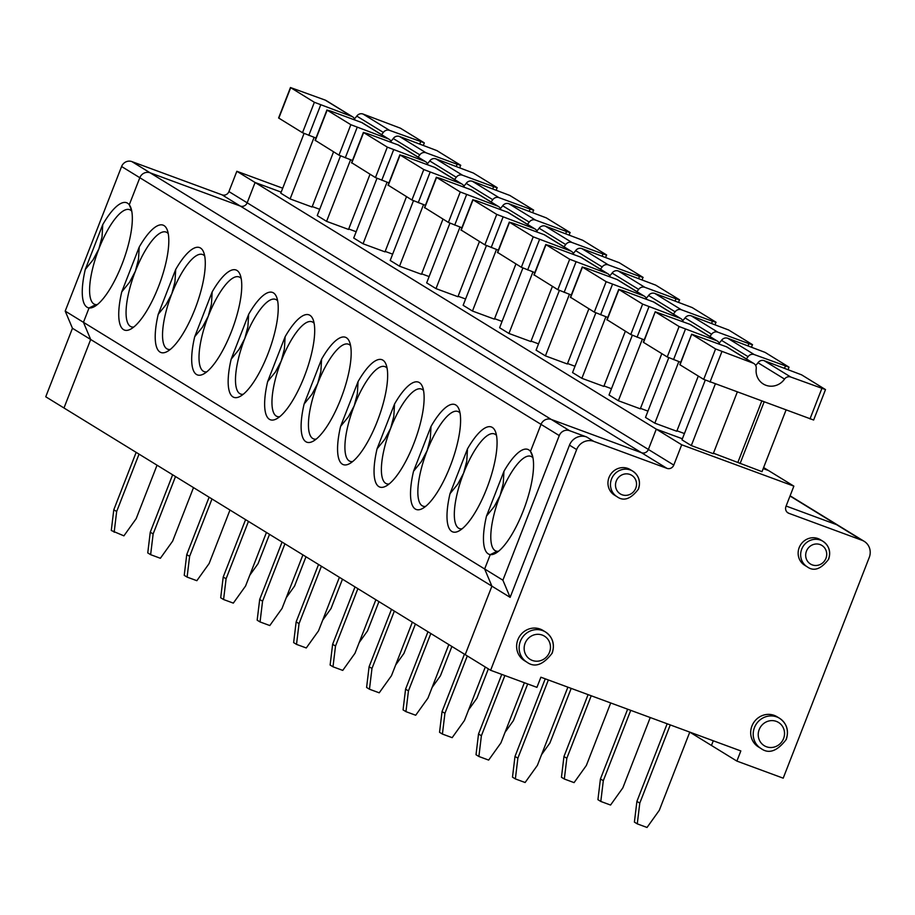 <?xml version="1.0" encoding="UTF-8"?>
<svg xmlns="http://www.w3.org/2000/svg" width="915" height="915" viewBox="0 0 915 915"><rect width="100%" height="100%" fill="white"/><g stroke="black" fill="none" stroke-linecap="round" stroke-linejoin="round"><path stroke-width="1.37" d="M85.278 269.445L102.743 224.644L102.034 236.916L98.889 248.846L93.078 259.837L85.278 269.445A55.907 16.973 -69.8 0 0 89.052 307.943L83.448 322.32L90.688 339.499L63.981 407.987L45.75 396.778L72.457 328.279L65.205 311.1L121.592 166.507A8.178 7.777 -58.4 0 1 131.863 161.589L222.082 194.861A5.456 5.193 121.6 0 0 228.933 191.578L236.848 171.288L255.091 182.497L247.176 202.798L648.38 449.459L656.295 429.158L682.396 438.777L656.295 429.158L681.709 444.781L673.795 465.083A5.456 5.193 121.6 0 1 666.944 468.354L593.801 441.385L586.618 436.97L569.553 430.679L551.31 419.459L641.529 452.731A5.456 5.193 121.6 0 0 648.38 449.459L656.295 429.158L255.091 182.497L247.176 202.798A5.456 5.193 121.6 0 1 240.325 206.069L150.106 172.809L131.863 161.589M282.712 188.204L236.848 171.288M131.771 211.205A50.462 15.315 -69.8 0 0 129.633 209.672A50.462 15.315 -69.8 0 0 98.889 248.846A50.462 15.315 -69.8 0 0 94.714 304.352A50.462 15.315 -69.8 0 0 95.926 304.626A8278.474 7873.301 121.6 0 1 89.052 307.943L83.448 322.32L65.205 311.1M569.553 430.679A8.178 7.777 -58.4 0 0 559.271 435.586L502.895 580.19L510.135 597.369L491.904 586.16L484.653 568.981L490.257 554.604A55.907 16.973 -69.8 0 0 495.244 553.472A55.907 16.973 -69.8 0 0 524.432 507.745A55.907 16.973 -69.8 0 0 531.912 454.012A55.907 16.973 -69.8 0 0 530.483 451.438L541.028 424.377L139.823 177.716L129.278 204.777A55.907 16.973 -69.8 0 0 102.743 224.644M532.976 457.866A50.462 15.315 -69.8 0 0 530.837 456.333A50.462 15.315 -69.8 0 0 500.093 495.507L494.283 506.498L486.483 516.106L503.959 471.305A55.907 16.973 -69.8 0 1 530.483 451.438A8278.474 7873.301 -58.4 0 1 532.027 455.132A8278.474 7873.301 -58.4 0 0 530.483 451.438L541.028 424.377A8.178 7.777 -58.4 0 1 551.31 419.459L150.106 172.809A8.178 7.777 -58.4 0 0 139.823 177.716A8.178 7.777 -58.4 0 1 150.106 172.809L240.325 206.069A5.456 5.193 121.6 0 0 247.176 202.798L228.933 191.578M131.611 210.37A8278.474 7873.301 121.6 0 0 129.278 204.777A8278.474 7873.301 121.6 0 1 131.611 210.37M281.18 192.127L255.091 182.497L281.18 192.127M502.895 580.19L83.448 322.32L90.688 339.499L63.981 407.987L465.197 654.648L491.904 586.16L72.457 328.279M681.709 444.781L793.865 486.14L785.962 506.441A5.456 5.193 -58.4 0 0 788.856 513.315L861.999 540.285A13.633 12.97 -58.4 0 1 864.206 541.348A13.633 12.97 -58.4 0 1 869.25 557.464L783.206 778.173L736.872 761.086L740.83 750.94L540.891 677.214L536.933 687.359L490.612 670.283L465.197 654.648L491.904 586.16L484.653 568.981L490.257 554.604A8278.474 7873.301 -58.4 0 0 497.131 551.288A50.462 15.315 -69.8 0 0 498.549 551.23M793.865 486.14L768.451 470.516L763.213 468.583L768.451 470.516L763.625 467.542M861.999 540.285L836.585 524.661L786.111 506.041L836.585 524.661A13.633 12.97 -58.4 0 1 838.781 525.725L864.206 541.348M736.872 761.086L711.458 745.462L713.277 740.784L711.458 745.462L689.773 732.126L659.292 810.324L647.031 827.469L637.275 823.866L639.779 803.141L636.909 801.368L667.161 723.776M510.135 597.369L569.485 445.159A13.633 12.97 -58.4 0 1 586.618 436.97M593.801 441.385A13.633 12.97 -58.4 0 0 576.656 449.574L490.612 670.283M786.019 410.092L762.012 471.66L713.437 453.211M828.533 559.031A15.006 14.263 121.6 0 0 822.974 541.303L820.469 539.759A15.006 14.263 121.6 0 0 800.453 545.066A15.006 14.263 121.6 0 0 804.754 565.31L807.259 566.854C813.915 571.726 821.064 569.153 828.681 559.168C831.026 551.688 829.127 545.729 822.974 541.303A15.006 14.263 121.6 0 0 802.97 546.61A15.006 14.263 121.6 0 0 807.259 566.854M638.35 488.896A15.006 14.263 121.6 0 0 632.791 471.168L630.275 469.624A15.006 14.263 121.6 0 0 610.271 474.931A15.006 14.263 121.6 0 0 614.571 495.187L617.076 496.731C623.733 501.592 630.881 499.03 638.498 489.033C640.843 481.553 638.945 475.606 632.791 471.168A15.006 14.263 121.6 0 0 612.787 476.475A15.006 14.263 121.6 0 0 617.076 496.731M639.779 803.141L670.272 724.92M691.889 334.375L715.576 348.947L752.988 363.095A5.456 5.193 121.6 0 1 753.869 363.518L727.299 347.185A5.456 5.193 121.6 0 0 726.418 346.762L691.683 334.192L680.017 364.822L703.704 379.382L813.641 420.031L825.502 389.584L790.766 377.026A5.456 5.193 121.6 0 0 784.555 379.084A16.367 15.566 121.6 0 1 763.304 384.003A16.367 15.566 121.6 0 1 756.225 368.642A5.456 5.193 121.6 0 0 753.869 363.518M737.261 392.112L713.254 453.68L691.305 445.582L715.313 384.014M825.502 389.584L801.609 374.841L764.197 360.693A5.456 5.193 121.6 0 0 757.986 362.752L784.555 379.084M786.145 739.251A17.728 16.859 121.6 0 0 779.591 718.309L777.075 716.765A17.728 16.859 121.6 0 0 753.422 723.033A17.728 16.859 121.6 0 0 758.501 746.972L761.017 748.516C768.852 754.257 777.27 751.215 786.305 739.389C789.05 730.49 786.82 723.456 779.591 718.309A17.728 16.859 121.6 0 0 755.939 724.577A17.728 16.859 121.6 0 0 761.017 748.516M567.872 687.165L537.38 765.375L525.119 782.508L515.362 778.917L512.491 777.144L514.996 756.419L545.249 678.816M755.664 365.428A16.367 15.566 121.6 0 0 757.986 362.752M761.738 401.136L737.925 462.247M740.075 463.573L764.082 402.005M705.248 380.148L681.972 439.852L691.305 445.582M552.077 652.944A17.728 16.859 121.6 0 0 545.512 631.99L543.007 630.446A17.728 16.859 121.6 0 0 519.354 636.726A17.728 16.859 121.6 0 0 524.432 660.653L526.949 662.197C534.772 667.939 543.201 664.908 552.237 653.081C554.982 644.171 552.74 637.149 545.512 631.99A17.728 16.859 121.6 0 0 521.87 638.27A17.728 16.859 121.6 0 0 526.949 662.197M515.362 778.917L517.867 758.18L514.996 756.419M517.867 758.18L548.36 679.971M637.275 823.866L634.404 822.105L636.909 801.368M157.037 465.197L136.163 518.713L123.902 535.847L111.287 530.494L113.792 509.758L136.163 452.365M354.448 118.778A16.367 15.566 121.6 0 0 356.781 116.091A5.456 5.193 121.6 0 1 362.992 114.032L400.393 128.18L424.091 142.74L389.55 130.365A5.456 5.193 121.6 0 0 383.351 132.423A16.367 15.566 121.6 0 1 381.532 134.608M559.271 435.586L541.028 424.377A8.178 7.777 -58.4 0 1 551.31 419.459L641.529 452.731A5.456 5.193 121.6 0 0 648.38 449.459L673.795 465.083M354.917 120.025A5.456 5.193 121.6 0 0 351.783 116.434L314.371 102.286L290.467 87.531L278.606 117.978L302.499 132.721L315.995 138.051M352.664 116.857L326.095 100.524A5.456 5.193 121.6 0 0 325.214 100.101L290.467 87.531M168.246 233.634A50.462 15.315 -69.8 0 0 166.107 232.09A50.462 15.315 -69.8 0 0 135.363 271.263L129.553 282.266L121.752 291.874A55.907 16.973 -69.8 0 0 130.502 329.228A55.907 16.973 -69.8 0 0 159.69 283.501A55.907 16.973 -69.8 0 0 167.182 229.779A55.907 16.973 -69.8 0 0 139.217 247.061L138.497 259.334L135.363 271.263A50.462 15.315 -69.8 0 0 131.188 326.769A50.462 15.315 -69.8 0 0 133.819 326.998M114.158 532.255L116.663 511.519L113.792 509.758M116.663 511.519L139.034 454.126M790.022 496.022L836.585 524.661A13.633 12.97 -58.4 0 1 838.781 525.725L790.102 495.793M121.592 166.507L139.823 177.716L129.278 204.777A55.907 16.973 -69.8 0 1 130.708 207.35A55.907 16.973 -69.8 0 1 123.216 261.084A55.907 16.973 -69.8 0 1 94.028 306.811A55.907 16.973 -69.8 0 1 89.052 307.943A8278.474 7873.301 121.6 0 0 95.926 304.626A50.462 15.315 -69.8 0 0 97.345 304.569M319.701 209.306L312.221 206.55M486.483 516.106A55.907 16.973 -69.8 0 0 490.257 554.604A8278.474 7873.301 -58.4 0 0 497.131 551.288A50.462 15.315 -69.8 0 1 495.919 551.013A50.462 15.315 -69.8 0 1 500.093 495.507L503.239 483.578L503.959 471.305M121.752 291.874L139.217 247.061M158.226 314.303L175.691 269.49L174.971 281.763L171.837 293.692L166.027 304.684L158.226 314.303A55.907 16.973 -69.8 0 0 166.976 351.657A55.907 16.973 -69.8 0 0 196.165 305.93A55.907 16.973 -69.8 0 0 203.656 252.208A55.907 16.973 -69.8 0 0 175.691 269.49M194.701 336.72L212.166 291.908L211.445 304.192L208.311 316.11L202.501 327.113L194.701 336.72A55.907 16.973 -69.8 0 0 203.45 374.075A55.907 16.973 -69.8 0 0 232.639 328.359A55.907 16.973 -69.8 0 0 240.119 274.626A55.907 16.973 -69.8 0 0 212.166 291.908M231.175 359.149L248.64 314.337L247.919 326.609L244.785 338.539L238.975 349.53L231.175 359.149A55.907 16.973 -69.8 0 0 239.924 396.504A55.907 16.973 -69.8 0 0 269.113 350.777A55.907 16.973 -69.8 0 0 276.593 297.055A55.907 16.973 -69.8 0 0 248.64 314.337M267.649 381.566L285.114 336.754L284.393 349.038L281.26 360.956L275.449 371.959L267.649 381.566A55.907 16.973 -69.8 0 0 276.399 418.921A55.907 16.973 -69.8 0 0 305.587 373.206A55.907 16.973 -69.8 0 0 313.067 319.472A55.907 16.973 -69.8 0 0 285.114 336.754M304.123 403.995L321.588 359.183L320.868 371.456L317.734 383.385L311.924 394.376L304.123 403.995A55.907 16.973 -69.8 0 0 312.873 441.35A55.907 16.973 -69.8 0 0 342.061 395.623A55.907 16.973 -69.8 0 0 349.541 341.901A55.907 16.973 -69.8 0 0 321.588 359.183M340.586 426.413L358.062 381.601L357.342 393.885L354.208 405.814L348.398 416.805L340.586 426.413A55.907 16.973 -69.8 0 0 349.347 463.779A55.907 16.973 -69.8 0 0 378.536 418.052A55.907 16.973 -69.8 0 0 386.016 364.319A55.907 16.973 -69.8 0 0 358.062 381.601M377.06 448.842L394.537 404.03L393.816 416.302L390.682 428.231L384.872 439.234L377.06 448.842A55.907 16.973 -69.8 0 0 385.821 486.197A55.907 16.973 -69.8 0 0 415.01 440.47A55.907 16.973 -69.8 0 0 422.49 386.748A55.907 16.973 -69.8 0 0 394.537 404.03M413.534 471.259L431.011 426.459L430.29 438.731L427.145 450.66L421.335 461.652L413.534 471.259A55.907 16.973 -69.8 0 0 422.295 508.626A55.907 16.973 -69.8 0 0 451.484 462.899A55.907 16.973 -69.8 0 0 458.964 409.165A55.907 16.973 -69.8 0 0 431.011 426.459M450.008 493.688L467.485 448.876L466.764 461.149L463.619 473.078L457.809 484.081L450.008 493.688A55.907 16.973 -69.8 0 0 458.77 531.043A55.907 16.973 -69.8 0 0 487.958 485.316A55.907 16.973 -69.8 0 0 495.438 431.594A55.907 16.973 -69.8 0 0 467.485 448.876M304.043 133.487L280.768 193.191L290.101 198.921L312.049 207.019L333.563 151.821M314.108 137.353L290.101 198.921M356.175 231.735L348.695 228.979M340.517 155.905L317.242 215.608L326.575 221.35L348.524 229.436L370.037 174.25M392.649 254.153L385.169 251.396M376.991 178.333L353.716 238.037L363.049 243.779L384.986 251.865L406.512 196.668M429.112 276.582L421.643 273.825M413.466 200.751L390.19 260.455L399.523 266.196L421.46 274.294L442.986 219.097M465.586 298.999L458.118 296.254M449.94 223.18L426.665 282.884L435.998 288.625L457.935 296.712L479.46 241.514M502.06 321.428L494.592 318.672M486.414 245.609L463.139 305.301L472.472 311.043L494.409 319.141L515.934 263.943M538.535 343.857L531.066 341.101M522.888 268.026L499.613 327.73L508.946 333.472L530.883 341.558L552.408 286.361M575.009 366.275L567.54 363.518M559.362 290.455L536.076 350.159L545.42 355.889L567.357 363.987L588.883 308.79M611.483 388.703L604.014 385.947M595.837 312.873L572.55 372.577L581.883 378.318L603.831 386.404L625.357 331.219M647.957 411.121L640.489 408.365M632.299 335.302L609.024 395.006L618.357 400.736L640.306 408.833L661.82 353.636M684.431 433.55L676.963 430.793M668.774 357.719L645.498 417.423L654.831 423.165L676.78 431.251L698.294 376.065M719.19 343.011A16.367 15.566 121.6 0 0 721.512 340.334A5.456 5.193 121.6 0 1 727.722 338.264L765.134 352.412L789.027 367.167L754.292 354.597A5.456 5.193 121.6 0 0 748.081 356.667A16.367 15.566 121.6 0 1 746.263 358.84M655.414 311.958L679.102 326.518L716.514 340.666A5.456 5.193 121.6 0 1 717.394 341.101L690.825 324.768A5.456 5.193 121.6 0 0 689.944 324.333L655.209 311.775L643.542 342.393L667.241 356.964L680.726 362.294M751.638 347.082L752.347 344.555L728.66 329.995L691.248 315.847A5.456 5.193 121.6 0 0 685.049 317.905L711.607 334.238A5.456 5.193 121.6 0 1 717.818 332.179L748.916 343.64L748.081 345.767M591.216 695.766L566.831 758.283L564.326 779.02L574.082 782.622L586.343 765.478L610.717 702.96M485.293 667.012L464.431 720.528L452.17 737.662L442.414 734.07L444.919 713.334L442.048 711.573L464.431 654.179M442.414 734.07L439.543 732.297L442.048 711.573M588.093 694.622L563.96 756.522L566.831 758.283M496.513 435.449A50.462 15.315 -69.8 0 0 494.363 433.904A50.462 15.315 -69.8 0 0 463.619 473.078A50.462 15.315 -69.8 0 0 459.444 528.584A50.462 15.315 -69.8 0 0 462.075 528.813M607.137 319.793L630.767 334.535L644.251 339.865M622.383 290.444L618.94 289.529L642.627 304.1L680.039 318.248A5.456 5.193 121.6 0 1 680.92 318.672L654.351 302.339A5.456 5.193 121.6 0 0 653.47 301.916L622.383 290.444M444.919 713.334L467.302 655.941M564.326 779.02L561.455 777.258L563.96 756.522M682.716 320.582A16.367 15.566 121.6 0 0 685.049 317.905M683.185 321.84A5.456 5.193 121.6 0 0 680.92 318.672M642.364 339.168L618.357 400.736M709.788 336.423A16.367 15.566 121.6 0 0 711.607 334.238M752.553 344.738L748.916 343.64M715.164 324.665L715.873 322.137L692.186 307.566L654.774 293.418A5.456 5.193 121.6 0 0 648.575 295.488L675.133 311.809A5.456 5.193 121.6 0 1 681.343 309.75L712.442 321.222L711.607 323.35M541.531 754.703L549.869 743.06L571.189 688.377M448.819 644.583L427.957 698.099L415.696 715.244L405.94 711.641L408.445 690.905L405.574 689.144L427.957 631.75M405.94 711.641L403.069 709.88L405.574 689.144M460.039 413.02A50.462 15.315 -69.8 0 0 457.889 411.487A50.462 15.315 -69.8 0 0 427.145 450.66A50.462 15.315 -69.8 0 0 422.982 506.167A50.462 15.315 -69.8 0 0 425.601 506.384M570.663 297.375L594.293 312.118L607.777 317.448M585.909 268.026L582.466 267.111L606.153 281.671L643.565 295.82A5.456 5.193 121.6 0 1 644.446 296.254L617.877 279.921A5.456 5.193 121.6 0 0 617.007 279.487L585.909 268.026M408.445 690.905L430.828 633.523M646.242 298.164A16.367 15.566 121.6 0 0 648.575 295.488M646.711 299.422A5.456 5.193 121.6 0 0 644.446 296.254M605.89 316.75L581.883 378.318M673.314 313.994A16.367 15.566 121.6 0 0 675.133 311.809M716.079 322.32L712.442 321.222M678.701 302.236L679.41 299.708L655.712 285.137L618.3 270.989A5.456 5.193 121.6 0 0 612.101 273.059L638.659 289.392A5.456 5.193 121.6 0 1 644.869 287.321L675.968 298.793L675.133 300.921M505.057 732.286L513.395 720.631L527.692 683.951M412.345 622.166L391.483 675.682L379.222 692.815L369.466 689.224L371.97 668.488L369.1 666.726L391.483 609.333M369.466 689.224L366.595 687.451L369.1 666.726M423.565 390.591A50.462 15.315 -69.8 0 0 421.415 389.058A50.462 15.315 -69.8 0 0 390.682 428.231A50.462 15.315 -69.8 0 0 386.507 483.738A50.462 15.315 -69.8 0 0 389.127 483.966M534.188 274.946L557.818 289.689L571.303 295.019M549.435 245.597L545.992 244.682L569.679 259.254L607.091 273.402A5.456 5.193 121.6 0 1 607.972 273.825L581.402 257.492A5.456 5.193 121.6 0 0 580.533 257.069L549.435 245.597M371.97 668.488L394.354 611.094M609.767 275.735A16.367 15.566 121.6 0 0 612.101 273.059M610.236 276.993A5.456 5.193 121.6 0 0 607.972 273.825M569.416 294.321L545.42 355.889M636.84 291.576A16.367 15.566 121.6 0 0 638.659 289.392M679.616 299.891L675.968 298.793M642.227 279.818L642.936 277.291L619.238 262.719L581.826 248.571A5.456 5.193 121.6 0 0 575.626 250.63L602.184 266.963A5.456 5.193 121.6 0 1 608.395 264.904L639.494 276.364L638.659 278.503M468.583 709.857L476.921 698.214L488.347 668.888M375.871 599.737L355.009 653.253L342.748 670.398L332.991 666.795L335.508 646.059L332.625 644.297L355.009 586.904M332.991 666.795L330.121 665.033L332.625 644.297M387.091 368.173A50.462 15.315 -69.8 0 0 384.941 366.629A50.462 15.315 -69.8 0 0 354.208 405.814A50.462 15.315 -69.8 0 0 350.033 461.32A50.462 15.315 -69.8 0 0 352.664 461.537M497.714 252.517L521.344 267.272L534.829 272.601M512.96 223.18L509.518 222.265L533.216 236.825L570.617 250.973A5.456 5.193 121.6 0 1 571.498 251.396L544.928 235.064A5.456 5.193 121.6 0 0 544.059 234.64L512.96 223.18M335.508 646.059L357.879 588.677M573.293 253.318A16.367 15.566 121.6 0 0 575.626 250.63M573.762 254.576A5.456 5.193 121.6 0 0 571.498 251.396M532.942 271.904L508.946 333.472M600.366 269.147A16.367 15.566 121.6 0 0 602.184 266.963M643.142 277.474L639.494 276.364M605.753 257.389L606.462 254.862L582.764 240.29L545.351 226.142A5.456 5.193 121.6 0 0 539.152 228.212L565.71 244.545A5.456 5.193 121.6 0 1 571.921 242.475L603.019 253.947L602.184 256.074M432.12 687.439L440.447 675.785L451.884 646.47M339.396 577.319L318.534 630.835L306.273 647.969L296.517 644.377L299.033 623.641L296.151 621.868L318.534 564.486M296.517 644.377L293.646 642.605L296.151 621.868M350.617 345.744A50.462 15.315 -69.8 0 0 348.466 344.212A50.462 15.315 -69.8 0 0 317.734 383.385A50.462 15.315 -69.8 0 0 313.559 438.891A50.462 15.315 -69.8 0 0 316.19 439.12M461.24 230.1L484.87 244.843L498.355 250.172M476.486 200.751L473.044 199.836L496.742 214.407L534.143 228.556A5.456 5.193 121.6 0 1 535.023 228.979L508.466 212.646A5.456 5.193 121.6 0 0 507.585 212.223L476.486 200.751M299.033 623.641L321.405 566.248M536.819 230.889A16.367 15.566 121.6 0 0 539.152 228.212M537.288 232.147A5.456 5.193 121.6 0 0 535.023 228.979M496.468 249.475L472.472 311.043M563.892 246.73A16.367 15.566 121.6 0 0 565.71 244.545M606.668 255.045L603.019 253.947M569.279 234.972L569.988 232.433L546.289 217.873L508.877 203.725A5.456 5.193 121.6 0 0 502.678 205.784L529.236 222.116A5.456 5.193 121.6 0 1 535.447 220.058L566.545 231.518L565.71 233.657M395.646 665.011L403.973 653.367L415.41 624.041M302.922 554.89L282.06 608.406L269.799 625.54L260.054 621.948L262.559 601.212L259.688 599.451L282.06 542.057M260.054 621.948L257.172 620.187L259.688 599.451M314.142 323.327A50.462 15.315 -69.8 0 0 311.992 321.783A50.462 15.315 -69.8 0 0 281.26 360.956A50.462 15.315 -69.8 0 0 277.085 416.474A50.462 15.315 -69.8 0 0 279.716 416.691M424.766 207.671L448.396 222.425L461.881 227.744M440.012 178.322L436.569 177.407L460.268 191.978L497.669 206.127A5.456 5.193 121.6 0 1 498.549 206.55L471.991 190.217A5.456 5.193 121.6 0 0 471.111 189.794L440.012 178.322M262.559 601.212L284.931 543.83M500.345 208.471A16.367 15.566 121.6 0 0 502.678 205.784M500.814 209.718A5.456 5.193 121.6 0 0 498.549 206.55M459.993 227.057L435.998 288.625M527.417 224.301A16.367 15.566 121.6 0 0 529.236 222.116M570.194 232.616L566.545 231.518M532.804 212.543L533.514 210.015L509.815 195.444L472.403 181.296A5.456 5.193 121.6 0 0 466.204 183.366L492.773 199.699A5.456 5.193 121.6 0 1 498.972 197.629L530.071 209.1L529.236 211.228M359.172 642.582L367.498 630.938L378.936 601.613M266.448 532.461L245.586 585.989L233.325 603.122L223.58 599.531L226.085 578.795L223.214 577.022L245.586 519.64M223.58 599.531L220.698 597.758L223.214 577.022M277.668 300.898A50.462 15.315 -69.8 0 0 275.518 299.365A50.462 15.315 -69.8 0 0 244.785 338.539A50.462 15.315 -69.8 0 0 240.611 394.045A50.462 15.315 -69.8 0 0 243.241 394.274M388.303 185.253L411.922 199.996L425.406 205.326M403.538 155.905L400.095 154.99L423.794 169.55L461.206 183.698A5.456 5.193 121.6 0 1 462.075 184.132L435.517 167.8A5.456 5.193 121.6 0 0 434.636 167.376L403.538 155.905M226.085 578.795L248.457 521.401M463.871 186.042A16.367 15.566 121.6 0 0 466.204 183.366M464.34 187.3A5.456 5.193 121.6 0 0 462.075 184.132M423.519 204.628L399.523 266.196M490.943 201.883A16.367 15.566 121.6 0 0 492.773 199.699M533.72 210.198L530.071 209.1M496.33 190.126L497.039 187.586L473.341 173.026L435.929 158.878A5.456 5.193 121.6 0 0 429.73 160.937L456.299 177.27A5.456 5.193 121.6 0 1 462.498 175.211L493.597 186.671L492.762 188.81M322.698 620.164L331.024 608.521L342.462 579.195M229.985 510.044L209.112 563.56L196.851 580.693L187.106 577.102L189.611 556.366L186.74 554.604L209.112 497.211M187.106 577.102L184.235 575.341L186.74 554.604M241.194 278.48A50.462 15.315 -69.8 0 0 239.044 276.936A50.462 15.315 -69.8 0 0 208.311 316.11A50.462 15.315 -69.8 0 0 204.136 371.627A50.462 15.315 -69.8 0 0 206.767 371.845M351.829 162.824L375.447 177.579L388.932 182.897M367.064 133.476L363.621 132.561L387.32 147.132L424.732 161.28A5.456 5.193 121.6 0 1 425.601 161.703L399.043 145.371A5.456 5.193 121.6 0 0 398.162 144.947L367.064 133.476M189.611 556.366L211.983 498.984M427.397 163.625A16.367 15.566 121.6 0 0 429.73 160.937M427.865 164.872A5.456 5.193 121.6 0 0 425.601 161.703M387.056 182.211L363.049 243.779M454.469 179.454A16.367 15.566 121.6 0 0 456.299 177.27M497.245 187.769L493.597 186.671M459.856 167.697L460.565 165.169L436.867 150.598L399.466 136.449A5.456 5.193 121.6 0 0 393.256 138.52L419.825 154.852A5.456 5.193 121.6 0 1 426.024 152.782L457.123 164.254L456.288 166.381M286.223 597.735L294.55 586.092L305.987 556.766M193.511 487.615L172.638 541.142L160.377 558.276L150.632 554.673L153.137 533.948L150.266 532.175L172.638 474.794M150.632 554.673L147.761 552.912L150.266 532.175M204.72 256.051A50.462 15.315 -69.8 0 0 202.581 254.519A50.462 15.315 -69.8 0 0 171.837 293.692A50.462 15.315 -69.8 0 0 167.662 349.198A50.462 15.315 -69.8 0 0 170.293 349.416M315.355 140.407L338.973 155.15L352.458 160.48M330.59 111.058L327.147 110.143L350.845 124.703L388.257 138.851A5.456 5.193 121.6 0 1 389.127 139.286L362.569 122.953A5.456 5.193 121.6 0 0 361.688 122.519L330.59 111.058M153.137 533.948L175.508 476.555M390.922 141.196A16.367 15.566 121.6 0 0 393.256 138.52M391.391 142.454A5.456 5.193 121.6 0 0 389.127 139.286M350.582 159.782L326.575 221.35M418.006 157.025A16.367 15.566 121.6 0 0 419.825 154.852M460.771 165.352L457.123 164.254M249.749 575.318L258.076 563.663L269.513 534.349M719.659 344.269A5.456 5.193 121.6 0 0 717.394 341.101M678.838 361.597L654.831 423.165M650.245 717.543L622.818 787.907L610.557 805.04L600.8 801.449L603.305 780.712L630.744 710.349M478.888 756.488L476.017 754.726L478.522 733.99L481.393 735.763L478.888 756.488L488.644 760.091L500.905 742.946L524.375 682.727M627.633 709.194L600.434 778.951L603.305 780.712M478.522 733.99L501.763 674.389M600.8 801.449L597.93 799.676L600.434 778.951M481.393 735.763L504.874 675.533M222.082 194.861L666.944 468.354M576.656 449.574L569.485 445.159M825.948 558.333A10.911 10.374 121.6 0 0 814.75 544.15A10.911 10.374 121.6 0 0 807.899 561.73A10.911 10.374 121.6 0 0 825.948 558.333M703.704 379.382L715.576 348.947M783.572 738.565A13.633 12.97 121.6 0 0 769.561 720.837A13.633 12.97 121.6 0 0 761.006 742.808A13.633 12.97 121.6 0 0 783.572 738.565M726.418 346.762L752.988 363.095M764.197 360.693L790.766 377.026M635.765 488.21A10.911 10.374 121.6 0 0 624.568 474.027A10.911 10.374 121.6 0 0 617.717 491.607A10.911 10.374 121.6 0 0 635.765 488.21M788.856 513.315L787.197 512.297M549.503 652.258A13.633 12.97 121.6 0 0 535.492 634.53A13.633 12.97 121.6 0 0 526.926 656.49A13.633 12.97 121.6 0 0 549.503 652.258M821.853 388.486L809.992 418.933M710.017 382.07L721.889 351.623M362.992 114.032L389.55 130.365M325.214 100.101L351.783 116.434M278.812 118.161L290.673 87.714M302.499 132.721L314.371 102.286M308.812 135.409L320.685 104.962M420.648 141.825L419.825 143.964M356.781 116.091L383.351 132.423M785.39 366.069L784.555 368.196M667.241 356.964L679.102 326.518M607.068 319.976L618.94 289.529M653.47 301.916L680.039 318.248M630.767 334.535L642.627 304.1M637.08 337.223L648.941 306.777M691.248 315.847L717.818 332.179M570.594 297.547L582.466 267.111M617.007 279.487L643.565 295.82M594.293 312.118L606.153 281.671M600.606 314.794L612.467 284.359M654.774 293.418L681.343 309.75M534.12 275.129L545.992 244.682M580.533 257.069L607.091 273.402M557.818 289.689L569.679 259.254M564.132 292.377L575.993 261.93M618.3 270.989L644.869 287.321M497.646 252.7L509.518 222.265M544.059 234.64L570.617 250.973M521.344 267.272L533.216 236.825M527.658 269.948L539.518 239.513M581.826 248.571L608.395 264.904M461.171 230.283L473.044 199.836M507.585 212.223L534.143 228.556M484.87 244.843L496.742 214.407M491.183 247.53L503.044 217.084M545.351 226.142L571.921 242.475M424.697 207.854L436.569 177.407M471.111 189.794L497.669 206.127M448.396 222.425L460.268 191.978M454.709 225.101L466.581 194.655M508.877 203.725L535.447 220.058M388.223 185.436L400.095 154.99M434.636 167.376L461.206 183.698M411.922 199.996L423.794 169.55M418.235 202.684L430.107 172.237M472.403 181.296L498.972 197.629M351.749 163.007L363.621 132.561M398.162 144.947L424.732 161.28M375.447 177.579L387.32 147.132M381.761 180.255L393.633 149.808M435.929 158.878L462.498 175.211M315.286 140.578L327.147 110.143M361.688 122.519L388.257 138.851M338.973 155.15L350.845 124.703M345.287 157.826L357.159 127.391M399.466 136.449L426.024 152.782M727.722 338.264L754.292 354.597M689.944 324.333L716.514 340.666M673.543 359.641L685.415 329.206M721.512 340.334L748.081 356.667M691.683 334.192L679.811 364.639M423.382 145.268L424.297 142.923M788.112 369.511L789.027 367.167M618.734 289.346L606.862 319.793M582.26 266.928L570.388 297.364M545.786 244.499L533.914 274.946M509.312 222.082L497.44 252.517M472.838 199.653L460.966 230.1M436.363 177.224L424.491 207.671M399.889 154.807L388.017 185.242M363.415 132.378L351.554 162.824M326.941 109.96L315.08 140.395M655.209 311.775L643.337 342.21"/></g></svg>
